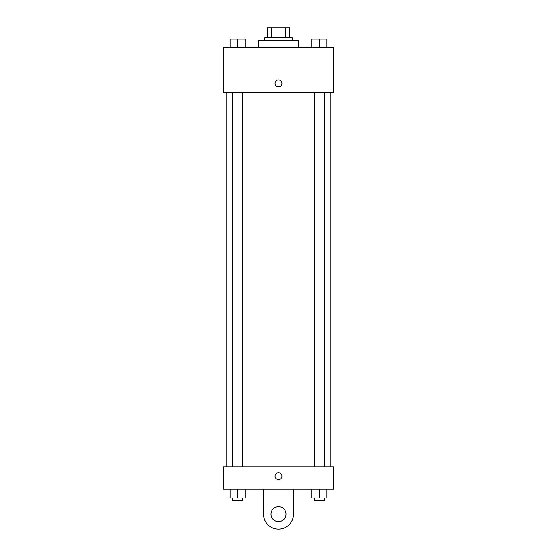 <?xml version="1.0" encoding="UTF-8"?>
<svg xmlns="http://www.w3.org/2000/svg" width="557" height="557" viewBox="0 0 557 557"><rect width="100%" height="100%" fill="white"/><g stroke="black" fill="none" stroke-linecap="round" stroke-linejoin="round"><path stroke-width="0.84" d="M271.182 37.827L271.182 27.85L267.276 27.85L267.276 37.827L267.276 27.85M271.182 27.85L289.724 27.85L289.724 37.827M285.818 37.827L285.818 27.85M264.784 40.32L264.784 37.827L292.216 37.827L292.216 40.32M298.455 47.805L298.455 40.32L258.545 40.32L258.545 47.805M223.629 47.805L333.371 47.805L333.371 92.692L223.629 92.692L223.629 47.805M278.5 86.774A3.433 3.433 0 0 1 275.527 81.628A3.433 3.433 0 0 1 281.473 81.628A3.433 3.433 0 0 1 278.5 86.774M223.629 466.801L333.371 466.801L333.371 489.248L223.629 489.248L223.629 466.801L333.371 466.801M311.92 47.805L311.92 39.074L326.882 39.074L326.882 47.805L326.882 39.074M319.405 47.805L319.405 39.074L314.413 39.053M324.39 39.074L319.405 39.053M230.118 47.805L230.118 39.074L245.08 39.074L245.08 47.805L245.08 39.074M237.595 47.805L237.595 39.074L232.61 39.053M242.587 39.074L237.595 39.053M311.92 489.248L311.92 497.972L326.882 497.972L326.882 489.248L326.882 497.972M319.405 497.972L319.405 489.248M324.39 497.972L324.39 500.471L314.413 500.471L314.413 497.972M230.118 489.248L230.118 497.972L245.08 497.972L245.08 489.248L245.08 497.972M237.595 497.972L237.595 489.248M242.587 497.972L242.587 500.471L232.61 500.471L232.61 497.972M275.067 476.151A3.433 3.433 0 0 1 280.213 473.178A3.433 3.433 0 0 1 280.213 479.117A3.433 3.433 0 0 1 275.067 476.151M293.462 489.248L293.462 514.188A14.962 14.962 0 0 1 278.5 529.15A14.962 14.962 0 0 1 263.538 514.188L263.538 489.248M278.5 521.665A7.485 7.485 0 0 1 272.018 510.442A7.485 7.485 0 0 1 284.982 510.442A7.485 7.485 0 0 1 278.5 521.665M330.872 466.801L330.872 92.692M226.128 466.801L226.128 92.692M314.413 92.692L314.413 466.801M324.39 92.692L324.39 466.801M242.587 466.801L242.587 92.692M232.61 466.801L232.61 92.692"/></g></svg>
